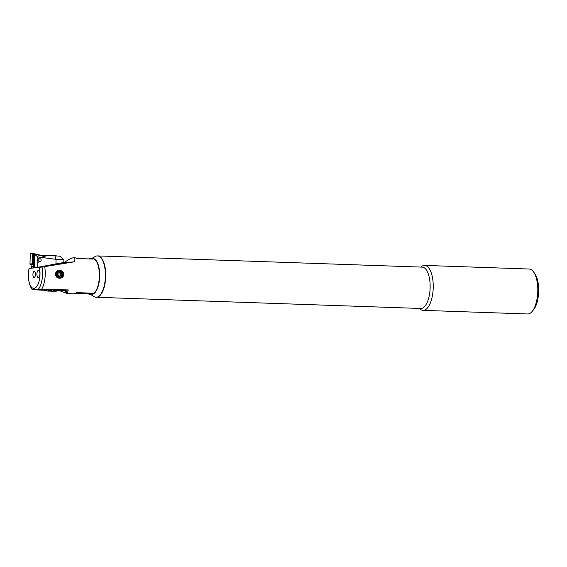 <?xml version="1.0" encoding="UTF-8"?>
<svg xmlns="http://www.w3.org/2000/svg" width="567" height="567" viewBox="0 0 567 567"><rect width="100%" height="100%" fill="white"/><g stroke="black" fill="none" stroke-linecap="round" stroke-linejoin="round"><path stroke-width="0.85" d="M97.63 255.915A20.688 8.633 92 0 1 97.793 255.923A20.688 8.633 92 0 1 105.724 276.299A20.688 8.633 92 0 1 96.865 297.25A20.688 8.633 92 0 1 96.369 297.271A20.688 8.633 92 0 1 96.206 297.257M421.281 308.462A20.688 8.633 92 0 1 420.785 308.476L96.369 297.271A20.688 8.633 92 0 0 96.865 297.25A20.688 8.633 92 0 0 105.724 276.299A20.688 8.633 92 0 0 97.793 255.923L422.209 267.128A20.688 8.633 92 0 1 430.14 287.504A20.688 8.633 92 0 1 421.281 308.462M420.785 267.078L421.55 266.504A22.489 9.384 92 0 1 424.066 265.434A22.489 9.384 92 0 1 424.605 265.413A22.489 9.384 92 0 1 433.223 287.561A22.489 9.384 92 0 1 423.592 310.34A22.489 9.384 92 0 1 423.053 310.355A22.489 9.384 92 0 1 420.076 309.058L419.36 308.427M424.605 265.413L529.167 269.027A22.489 9.384 92 0 1 533.384 271.685A22.489 9.384 92 0 1 537.764 291.821A22.489 9.384 92 0 1 532.002 311.609A22.489 9.384 92 0 1 528.153 313.948A22.489 9.384 92 0 1 527.615 313.969L423.053 310.355M533.384 271.685L534.617 273.322A20.688 8.633 92 0 1 538.65 291.849A20.688 8.633 92 0 1 533.349 310.057L532.002 311.609M34.211 271.409A3.012 1.254 92 0 1 34.615 271.529A3.012 1.254 92 0 1 35.438 274.463A3.012 1.254 92 0 1 34.417 277.334A3.012 1.254 92 0 1 34.148 277.426A3.012 1.254 92 0 1 32.921 274.548A3.012 1.254 92 0 1 34.211 271.409M60.86 263.201A9.894 0.517 0.6 0 1 62.157 263.442A9.894 0.517 0.6 0 1 62.172 263.471L69.975 262.287L62.072 263.357M67.53 293.231C67.721 292.267 66.956 291.388 65.24 290.595C65.014 291.594 65.779 292.466 67.53 293.231L67.679 293.167M55.594 274.123C55.438 268.864 63.617 269.169 63.766 274.407C63.49 279.708 55.318 279.403 55.594 274.123M62.157 263.563L42.348 266.49M37.996 289.503L42.901 289.673A9.894 0.517 0.6 0 1 43.014 289.659A9.894 0.517 0.6 0 1 43.127 289.645L43.127 289.631A9.894 0.517 0.6 0 1 43.439 289.602M43.886 289.588L43.588 289.609A9.894 0.517 0.6 0 1 43.886 289.588L43.886 289.567A9.894 0.517 0.6 0 1 44.304 289.546M42.156 289.361L44.467 289.553A9.894 0.517 0.6 0 1 44.828 289.539L44.828 289.517A9.894 0.517 0.6 0 1 45.353 289.496M43.234 289.34L45.516 289.51A9.894 0.517 0.6 0 1 45.934 289.496L45.934 289.475A9.894 0.517 0.6 0 1 46.565 289.461M44.878 289.298L46.714 289.475A9.894 0.517 0.6 0 1 47.181 289.468L47.181 289.446A9.894 0.517 0.6 0 1 47.911 289.439M44.063 290.254L32.369 289.694L38.513 289.064L48.032 289.453A9.894 0.517 0.6 0 1 48.528 289.446L48.528 289.432A9.894 0.517 0.6 0 1 61.888 290.056A9.894 0.517 0.6 0 1 60.981 290.261A9.894 0.517 0.6 0 1 60.471 290.304M61.931 263.216L64.007 262.897C67.827 259.913 70.875 258.212 73.171 257.801L74.83 257.829A17.988 7.506 -88 0 1 76.736 258.495L93.073 259.062A17.988 7.506 -88 0 0 91.167 258.389A17.988 7.506 -88 0 0 89.217 258.928M64.007 262.897A56.665 1.184 171.5 0 1 70.265 262.181A56.665 1.184 171.5 0 1 74.164 261.848L42.022 267.029L29.094 268.439A13.941 5.819 -88 0 0 28.35 275.023A13.941 5.819 -88 0 0 29.264 282.706A13.941 5.819 -88 0 0 35.749 287.554A13.941 5.819 -88 0 0 40.016 273.818A13.941 5.819 -88 0 0 39.407 267.376M94.88 292.345A17.627 7.357 -88 0 0 95.015 292.189A17.627 7.357 -88 0 0 99.558 275.661A17.627 7.357 -88 0 0 96.099 260.891A17.627 7.357 -88 0 0 95.972 260.728M48.528 289.432L68.274 289.935L67.345 293.564L73.59 293.784A17.988 7.506 -88 0 0 76.382 292.629L92.719 293.189L88.02 293.678A17.988 7.506 -88 0 0 89.926 294.344L91.23 294.393A17.988 7.506 -88 0 0 94.746 292.501A17.988 7.506 -88 0 0 99.381 275.64A17.988 7.506 -88 0 0 95.851 260.565A17.988 7.506 -88 0 0 92.478 258.439L91.167 258.389M29.094 268.439L32.163 267.858M38.358 277.575A3.6 1.503 -88 0 0 39.903 273.932A3.6 1.503 -88 0 0 38.521 270.388A3.6 1.503 -88 0 0 38.436 270.395A3.6 1.503 -88 0 0 36.89 274.038A3.6 1.503 -88 0 0 38.273 277.582A3.6 1.503 -88 0 0 38.358 277.575A3.6 1.503 -88 0 0 39.903 273.932A3.6 1.503 -88 0 0 38.521 270.388A3.6 1.503 -88 0 0 38.436 270.395A3.6 1.503 -88 0 0 36.89 274.038A3.6 1.503 -88 0 0 38.273 277.582A3.6 1.503 -88 0 0 38.358 277.575M89.926 294.344A17.988 7.506 -88 0 0 92.719 293.189M88.02 293.678L75.539 293.245M46.848 289.191L48.528 289.446M67.345 293.564L59.882 290.8L58.259 290.743M73.171 257.801C75.064 257.787 75.397 259.133 74.164 261.848M29.732 284.358L32.369 289.694A16.641 6.946 -88 0 1 29.732 284.358L29.264 282.706M59.882 290.8A46.77 2.445 -179.4 0 0 68.274 289.935M43.51 290.127A9.894 0.517 0.6 0 1 42.107 289.85A9.894 0.517 0.6 0 1 42.787 289.666M43.886 289.567L40.583 289.475M41.795 289.397L42.156 289.383M49.428 290.963L55.538 291.154L49.428 290.963M53.73 291.225L49.556 291.091L53.73 291.225M51.278 290.609L48.627 290.559M49.62 290.368L51.632 290.538L50.328 290.878L48.273 290.573L49.598 290.354L48.273 290.552M48.06 289.368L49.634 290.261L48.393 289.347M61.753 289.971A9.759 0.51 0.6 0 1 61.753 289.978L59.592 290.446L61.753 289.978A9.759 0.51 -179.4 0 1 61.739 290.013L61.647 290.035A9.759 0.51 0.6 0 0 61.69 290.02M59.457 290.517L61.583 290.077A9.759 0.51 -179.4 0 0 61.647 290.056L61.647 290.035M61.385 290.12L59.315 290.524M53.376 291.303L48.386 291.084L53.376 291.303M43.567 289.531L46.508 290.361L43.751 289.503M45.509 290.573L42.291 289.829A9.759 0.51 -179.4 0 1 42.27 289.822A9.759 0.51 0.6 0 1 42.242 289.765L44.41 290.254M58.472 290.63L61.732 289.95M59.273 289.617L56.927 290.432L59.507 289.631M54.056 289.404L53.482 290.29L54.411 289.411M56.197 291.162L57.395 290.921M54.623 290.651L56.906 290.836L54.623 290.63M54.914 290.807L54.354 290.736M50.385 290.899L56.005 291.211L47.961 291.126L50.385 290.899M61.505 289.865L59.393 290.347L61.505 289.843M61.158 289.801L59.11 290.297L61.158 289.78M60.662 289.737L58.72 290.247L60.662 289.716M58.224 290.184L60.23 289.687M56.813 290.424L59.273 289.595M58.401 289.56L56.948 290.113L58.401 289.539M57.423 289.51L56.19 290.07L57.423 289.496M55.36 290.02L56.367 289.446L55.36 290.02M54.482 289.992L55.24 289.411L54.482 289.992M53.312 290.283L54.056 289.383M49.556 289.34L50.13 289.935L49.556 289.361M51.632 290.517L49.598 290.354M47.281 289.361L48.358 289.957L47.281 289.383M46.253 289.39L47.55 289.971L46.253 289.404M45.31 289.418L46.813 289.999L45.303 289.439M44.467 289.461L46.154 290.028L44.467 289.475M43.163 289.553L45.126 290.098L43.163 289.567M42.709 289.609L44.772 290.141L42.709 289.624M42.412 289.666L44.531 290.191L42.412 289.687M42.263 289.794L45.48 290.538L42.263 289.794A9.759 0.51 -179.4 0 0 42.27 289.822M46.799 290.715L46.055 290.63L46.799 290.715M54.482 290.013L55.573 289.439M56.948 290.113L58.663 289.574M56.19 290.07L57.721 289.524M55.36 290.042L56.686 289.482M59.393 290.347L61.583 289.886M59.11 290.297L61.271 289.815M58.72 290.247L60.818 289.751M59.514 290.495L61.647 290.056M42.419 289.879A9.759 0.51 -179.4 0 0 42.49 289.893L44.595 290.361L42.419 289.857M43.014 289.588L45.126 290.12M42.61 289.645L44.772 290.162M42.348 289.702L44.531 290.205M44.247 289.489L46.154 290.049M46.969 289.39L48.358 289.971M45.962 289.418L47.55 289.992M45.048 289.446L46.806 290.013M46.508 290.361L43.751 289.517M52.618 289.971L53.206 289.383M51.625 289.361L52.022 289.964M50.406 289.361L51.065 289.957M49.634 290.261L48.393 289.368M49.209 289.361L50.13 289.957M46.969 290.899L46.055 290.644M56.906 290.836L54.623 290.921M56.494 290.828L55.446 290.772L56.494 290.828M56.494 290.814L55.446 290.758M57.395 290.942L56.197 291.183M59.627 277.157A2.899 2.629 84.1 0 0 59.691 271.373A2.899 2.629 84.1 0 0 59.627 277.157M59.45 277.88A3.6 3.267 84.1 0 0 62.753 274.173A3.6 3.267 84.1 0 0 59.124 270.707A3.6 3.267 84.1 0 0 59.45 277.88M61.286 275.364L61.307 273.287L59.684 272.195L58.04 273.174L58.018 275.25L59.641 276.342L61.286 275.364L59.202 276.044M60.152 275.477L60.173 273.4L58.989 272.607M60.173 273.4L61.307 273.287M37.791 259.084L37.812 256.964L56.013 259.332A11.51 0.602 0.6 0 1 57.125 259.367A11.51 0.602 0.6 0 1 63.809 259.955A11.51 0.602 0.6 0 1 63.823 259.984L63.795 262.493M37.769 261.174L37.706 267.298L63.724 262.464M41.278 255.582L33.049 253.832L34.481 254.271L33.403 254.335L33.545 266.646L34.339 266.937L34.474 254.271L41.193 255.71M40.682 255.341L47.125 255.667L44.219 256.426L42.759 256.22M55.956 264.102L56.013 259.332L54.893 255.908A7.917 0.411 0.6 0 1 60.251 256.334L63.809 259.955M54.893 255.908A102.535 5.365 0.6 0 1 47.139 255.667M37.706 267.298L32.291 268.007L31.072 266.589L33.545 266.646M31.072 266.589L31.15 264.314L32.383 264.371L33.049 253.832M35.388 267.659L34.339 266.937M33.403 254.335L32.716 254.122M37.812 256.964L34.481 254.271M31.135 264.718L30.483 264.569A0.723 0.652 -88.7 0 1 29.973 263.846L30.299 253.711A0.723 0.652 -88.7 0 1 31.086 253.031L40.101 255.107A0.723 0.652 -88.7 0 1 40.2 255.136M32.39 264.102L32.56 253.768L41.923 255.837M38.832 262.23A2.247 2.041 -88.7 0 1 39.64 257.893M39.477 261.444A1.396 1.269 -88.7 0 1 40.42 258.85A1.396 1.269 -88.7 0 1 39.477 261.444M47.798 255.689L54.234 255.54L57.338 256M92.641 258.446A17.988 7.506 92 0 1 99.7 275.973A17.988 7.506 92 0 1 91.989 294.386A17.988 7.506 92 0 1 91.393 294.393M91.861 258.417L95.327 256.468A20.688 8.633 92 0 1 96.971 255.923A20.688 8.633 92 0 1 97.467 255.908A20.688 8.633 92 0 1 105.398 276.285A20.688 8.633 92 0 1 96.539 297.243A20.688 8.633 92 0 1 96.043 297.257A20.688 8.633 92 0 1 93.938 296.548L90.621 294.372M38.513 289.064A16.641 6.946 -88 0 0 42.56 273.755A16.641 6.946 -88 0 0 42.022 267.029M41.76 289.021A17.988 7.506 -88 0 0 45.247 273.769A17.988 7.506 -88 0 0 44.687 266.632M41.781 255.66L40.101 255.107M32.773 253.584L31.086 253.031M32.56 253.768L30.299 253.711M32.234 263.903L29.973 263.846M32.376 264.094L31.518 264.314M31.142 264.406L30.483 264.569M61.739 263.017L62.157 263.442M56.005 291.211L56.714 291.062M57.558 290.892L59.457 290.495M47.961 291.126L46.891 290.899M46.813 290.864L45.509 290.566M56.714 291.084L57.529 290.914M41.802 255.66L40.151 255.122"/></g></svg>
